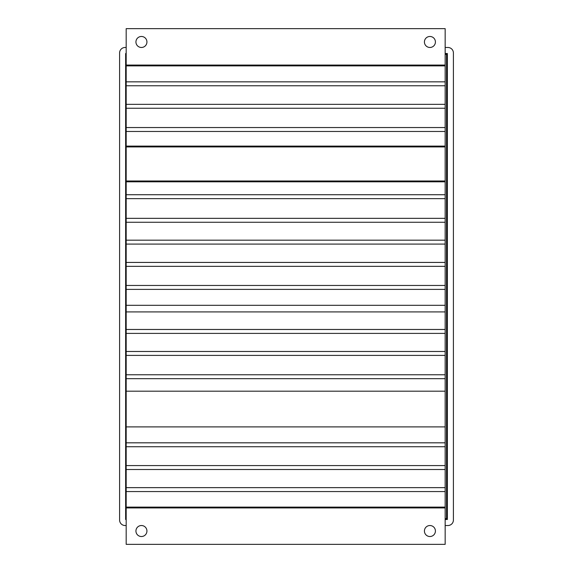 <?xml version="1.0" encoding="UTF-8"?>
<svg xmlns="http://www.w3.org/2000/svg" width="573" height="573" viewBox="0 0 573 573"><rect width="100%" height="100%" fill="white"/><g stroke="black" fill="none" stroke-linecap="round" stroke-linejoin="round"><path stroke-width="0.86" d="M445.164 518.658L446.539 518.658L446.539 54.342L445.164 54.342M126.182 47.473L125.086 47.473A5.494 5.494 0 0 0 119.592 52.967L119.592 520.033A5.494 5.494 0 0 0 125.086 525.527L126.182 525.527M445.164 525.527L447.914 525.527A5.494 5.494 0 0 0 453.408 520.033L453.408 52.967A5.494 5.494 0 0 0 447.914 47.473L445.164 47.473M445.164 519.489L447.363 519.489L447.363 53.511L445.164 53.511M126.182 53.511L125.637 53.511L125.637 519.489L126.182 519.489M447.363 53.511L446.818 54.063L446.818 57.694M125.637 53.511L126.182 54.063M447.363 519.489L446.818 518.937L445.164 518.937M125.637 519.489L126.182 518.937M447.363 60.38A6.869 6.869 0 0 0 446.539 57.121M446.539 515.879A6.869 6.869 0 0 0 447.363 512.62M125.637 512.62A6.869 6.869 0 0 0 126.182 515.306M126.182 57.694A6.869 6.869 0 0 0 125.637 60.38M126.182 81.846L126.182 194.72L445.164 194.72L445.164 28.65L126.182 28.65L126.182 81.846L445.164 81.846M126.182 491.555L445.164 491.555L445.164 544.35L126.182 544.35L126.182 194.72M126.182 426.892L445.164 426.892L445.164 491.555M126.182 378.689L445.164 378.689L445.164 426.892M126.182 355.396L445.164 355.396L445.164 378.689M126.182 333.393L445.164 333.393L445.164 355.396M126.182 311.905L445.164 311.905L445.164 333.393M126.182 289.386L445.164 289.386L445.164 311.905M126.182 266.345L445.164 266.345L445.164 289.386M126.182 244.084L445.164 244.084L445.164 266.345M126.182 222.26L445.164 222.26L445.164 244.084M126.182 198.638L445.164 198.638L445.164 222.26M126.182 181.82L445.164 181.82M126.182 146.108L445.164 146.108M445.164 198.638L445.164 194.72M126.182 131.468L445.164 131.468M126.182 127.55L445.164 127.55M126.182 108.261L445.164 108.261M126.182 104.343L445.164 104.343M126.182 85.764L445.164 85.764M126.182 65.881L445.164 65.881M435.416 41.972A5.494 5.494 0 0 1 429.915 47.473A5.494 5.494 0 0 1 424.421 41.972A5.494 5.494 0 0 1 429.915 36.479A5.494 5.494 0 0 1 435.416 41.972M146.932 41.972A5.494 5.494 0 0 1 141.431 47.473A5.494 5.494 0 0 1 135.937 41.972A5.494 5.494 0 0 1 141.431 36.479A5.494 5.494 0 0 1 146.932 41.972M146.932 531.028A5.494 5.494 0 0 1 141.431 536.521A5.494 5.494 0 0 1 135.937 531.028A5.494 5.494 0 0 1 141.431 525.527A5.494 5.494 0 0 1 146.932 531.028M435.416 531.028A5.494 5.494 0 0 1 429.915 536.521A5.494 5.494 0 0 1 424.421 531.028A5.494 5.494 0 0 1 429.915 525.527A5.494 5.494 0 0 1 435.416 531.028M126.182 507.119L445.164 507.119M126.182 487.637L445.164 487.637M126.182 469.509L445.164 469.509M126.182 465.584L445.164 465.584M126.182 446.747L445.164 446.747M126.182 442.822L445.164 442.822M126.182 391.18L445.164 391.18M126.182 374.771L445.164 374.771M126.182 351.478L445.164 351.478M126.182 329.475L445.164 329.475M126.182 305.309L445.164 305.309M126.182 285.461L445.164 285.461M126.182 262.427L445.164 262.427M126.182 240.166L445.164 240.166M126.182 218.342L445.164 218.342M445.164 54.063L446.818 54.063M446.818 515.306L446.818 518.937M126.182 180.996L445.164 180.996M126.182 146.932L445.164 146.932M126.182 65.057L445.164 65.057M126.182 507.943L445.164 507.943"/></g></svg>
